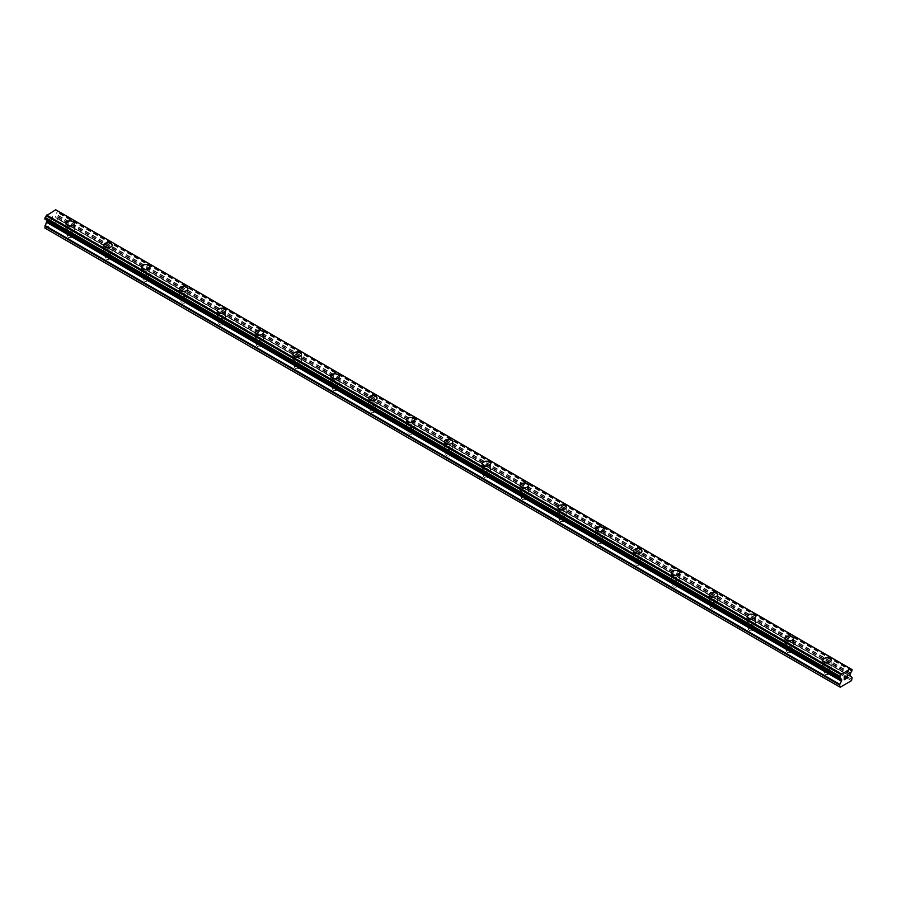 <?xml version="1.0" encoding="UTF-8"?>
<svg xmlns="http://www.w3.org/2000/svg" width="897" height="897" viewBox="0 0 897 897"><rect width="100%" height="100%" fill="white"/><g stroke="black" fill="none" stroke-linecap="round" stroke-linejoin="round"><path stroke-width="0.67" stroke-dasharray="4.49 3.36" d="M68.183 237.167A2.68 1.547 0 0 0 71.098 237.503A2.68 1.547 0 0 0 72.758 236.068A2.68 1.547 0 0 0 71.973 234.98A2.68 1.547 0 0 0 69.058 234.644A2.68 1.547 0 0 0 67.398 236.068A2.68 1.547 0 0 0 68.183 237.167M68.183 230.607A2.68 1.547 0 0 0 71.098 230.944A2.68 1.547 0 0 0 72.758 229.52A2.68 1.547 0 0 0 71.973 228.421A2.68 1.547 0 0 0 69.058 228.085A2.68 1.547 0 0 0 67.398 229.52A2.68 1.547 0 0 0 68.183 230.607M74.316 223.331L74.316 223.331A4.238 2.444 180 0 1 71.704 225.596A4.238 2.444 180 0 1 67.084 225.057A4.238 2.444 180 0 1 65.84 223.331L65.84 223.331M106.025 259.009A2.68 1.547 0 0 0 108.941 259.345A2.68 1.547 0 0 0 110.6 257.921A2.68 1.547 0 0 0 109.815 256.822A2.68 1.547 0 0 0 106.9 256.486A2.68 1.547 0 0 0 105.241 257.921A2.68 1.547 0 0 0 106.025 259.009M106.025 252.461A2.68 1.547 0 0 0 108.941 252.786A2.68 1.547 0 0 0 110.6 251.362A2.68 1.547 0 0 0 109.815 250.274A2.68 1.547 0 0 0 106.9 249.938A2.68 1.547 0 0 0 105.241 251.362A2.68 1.547 0 0 0 106.025 252.461M112.159 245.184L112.159 245.173A4.238 2.444 180 0 1 112.159 245.184A4.238 2.444 180 0 1 109.546 247.437A4.238 2.444 180 0 1 104.927 246.91A4.238 2.444 180 0 1 103.682 245.184A4.238 2.444 180 0 1 103.682 245.173L103.682 245.173M143.868 280.862A2.68 1.547 0 0 0 146.783 281.198A2.68 1.547 0 0 0 148.442 279.763A2.68 1.547 0 0 0 147.657 278.675A2.68 1.547 0 0 0 144.742 278.339A2.68 1.547 0 0 0 143.083 279.763A2.68 1.547 0 0 0 143.868 280.862M143.868 274.303A2.68 1.547 0 0 0 146.783 274.639A2.68 1.547 0 0 0 148.442 273.215A2.68 1.547 0 0 0 147.657 272.116A2.68 1.547 0 0 0 144.742 271.78A2.68 1.547 0 0 0 143.083 273.215A2.68 1.547 0 0 0 143.868 274.303M150.001 267.026L150.001 267.026A4.238 2.444 180 0 1 147.388 269.291A4.238 2.444 180 0 1 142.769 268.764A4.238 2.444 180 0 1 141.524 267.026L141.524 267.026M181.71 302.704A2.68 1.547 0 0 0 184.625 303.04A2.68 1.547 0 0 0 186.284 301.616A2.68 1.547 0 0 0 185.5 300.517A2.68 1.547 0 0 0 182.584 300.192A2.68 1.547 0 0 0 180.925 301.616A2.68 1.547 0 0 0 181.71 302.704M181.71 296.156A2.68 1.547 0 0 0 184.625 296.492A2.68 1.547 0 0 0 186.284 295.057A2.68 1.547 0 0 0 185.5 293.969A2.68 1.547 0 0 0 182.584 293.633A2.68 1.547 0 0 0 180.925 295.057A2.68 1.547 0 0 0 181.71 296.156M187.843 288.879L187.843 288.868A4.238 2.444 180 0 1 187.843 288.879A4.238 2.444 180 0 1 185.231 291.133A4.238 2.444 180 0 1 180.611 290.606A4.238 2.444 180 0 1 179.366 288.879A4.238 2.444 180 0 1 179.366 288.868L179.366 288.868M219.552 324.557A2.68 1.547 0 0 0 222.467 324.893A2.68 1.547 0 0 0 224.127 323.458A2.68 1.547 0 0 0 223.342 322.371A2.68 1.547 0 0 0 220.427 322.034A2.68 1.547 0 0 0 218.767 323.458A2.68 1.547 0 0 0 219.552 324.557M219.552 317.998A2.68 1.547 0 0 0 222.467 318.334A2.68 1.547 0 0 0 224.127 316.91A2.68 1.547 0 0 0 223.342 315.811A2.68 1.547 0 0 0 220.427 315.486A2.68 1.547 0 0 0 218.767 316.91A2.68 1.547 0 0 0 219.552 317.998M225.685 310.721L225.685 310.721A4.238 2.444 180 0 1 223.073 312.986A4.238 2.444 180 0 1 218.453 312.459A4.238 2.444 180 0 1 217.209 310.721L217.209 310.721M257.394 346.399A2.68 1.547 0 0 0 260.309 346.735A2.68 1.547 0 0 0 261.969 345.311A2.68 1.547 0 0 0 261.184 344.213A2.68 1.547 0 0 0 258.269 343.887A2.68 1.547 0 0 0 256.609 345.311A2.68 1.547 0 0 0 257.394 346.399M257.394 339.851A2.68 1.547 0 0 0 260.309 340.187A2.68 1.547 0 0 0 261.969 338.752A2.68 1.547 0 0 0 261.184 337.664A2.68 1.547 0 0 0 258.269 337.328A2.68 1.547 0 0 0 256.609 338.752A2.68 1.547 0 0 0 257.394 339.851M263.527 332.574L263.527 332.574A4.238 2.444 180 0 1 260.915 334.828A4.238 2.444 180 0 1 256.295 334.301A4.238 2.444 180 0 1 255.051 332.574L255.051 332.563M295.236 368.252A2.68 1.547 0 0 0 298.152 368.589A2.68 1.547 0 0 0 299.811 367.153A2.68 1.547 0 0 0 299.026 366.066A2.68 1.547 0 0 0 296.111 365.729A2.68 1.547 0 0 0 294.451 367.153A2.68 1.547 0 0 0 295.236 368.252M295.236 361.693A2.68 1.547 0 0 0 298.152 362.029A2.68 1.547 0 0 0 299.811 360.605A2.68 1.547 0 0 0 299.026 359.506A2.68 1.547 0 0 0 296.111 359.181A2.68 1.547 0 0 0 294.451 360.605A2.68 1.547 0 0 0 295.236 361.693M301.37 354.416L301.37 354.416A4.238 2.444 180 0 1 298.757 356.681A4.238 2.444 180 0 1 294.138 356.154A4.238 2.444 180 0 1 292.893 354.416L292.893 354.416M333.079 390.094A2.68 1.547 0 0 0 335.994 390.43A2.68 1.547 0 0 0 337.653 389.006A2.68 1.547 0 0 0 336.868 387.919A2.68 1.547 0 0 0 333.953 387.582A2.68 1.547 0 0 0 332.294 389.006A2.68 1.547 0 0 0 333.079 390.094M333.079 383.546A2.68 1.547 0 0 0 335.994 383.882A2.68 1.547 0 0 0 337.653 382.447A2.68 1.547 0 0 0 336.868 381.36A2.68 1.547 0 0 0 333.953 381.023A2.68 1.547 0 0 0 332.294 382.447A2.68 1.547 0 0 0 333.079 383.546M339.212 376.258L339.212 376.269A4.238 2.444 180 0 1 336.599 378.534A4.238 2.444 180 0 1 331.98 377.996A4.238 2.444 180 0 1 330.735 376.269L330.735 376.258M370.921 411.947A2.68 1.547 0 0 0 373.836 412.284A2.68 1.547 0 0 0 375.495 410.86A2.68 1.547 0 0 0 374.711 409.761A2.68 1.547 0 0 0 371.795 409.424A2.68 1.547 0 0 0 370.136 410.86A2.68 1.547 0 0 0 370.921 411.947M370.921 405.388A2.68 1.547 0 0 0 373.836 405.724A2.68 1.547 0 0 0 375.495 404.3A2.68 1.547 0 0 0 374.711 403.213A2.68 1.547 0 0 0 371.795 402.876A2.68 1.547 0 0 0 370.136 404.3A2.68 1.547 0 0 0 370.921 405.388M377.054 398.122L377.054 398.111A4.238 2.444 180 0 1 377.054 398.122A4.238 2.444 180 0 1 374.441 400.376A4.238 2.444 180 0 1 369.822 399.849A4.238 2.444 180 0 1 368.577 398.122A4.238 2.444 180 0 1 368.577 398.111L368.577 398.111M408.763 433.789A2.68 1.547 0 0 0 411.678 434.126A2.68 1.547 0 0 0 413.338 432.702A2.68 1.547 0 0 0 412.553 431.614A2.68 1.547 0 0 0 409.637 431.278A2.68 1.547 0 0 0 407.978 432.702A2.68 1.547 0 0 0 408.763 433.789M408.763 427.241A2.68 1.547 0 0 0 411.678 427.577A2.68 1.547 0 0 0 413.338 426.142A2.68 1.547 0 0 0 412.553 425.055A2.68 1.547 0 0 0 409.637 424.718A2.68 1.547 0 0 0 407.978 426.142A2.68 1.547 0 0 0 408.763 427.241M414.896 419.964L414.896 419.964A4.238 2.444 180 0 1 412.284 422.229A4.238 2.444 180 0 1 407.664 421.691A4.238 2.444 180 0 1 406.419 419.964L406.419 419.953M446.605 455.642A2.68 1.547 0 0 0 449.52 455.979A2.68 1.547 0 0 0 451.18 454.555A2.68 1.547 0 0 0 450.395 453.456A2.68 1.547 0 0 0 447.48 453.12A2.68 1.547 0 0 0 445.82 454.555A2.68 1.547 0 0 0 446.605 455.642M446.605 449.083A2.68 1.547 0 0 0 449.52 449.419A2.68 1.547 0 0 0 451.18 447.995A2.68 1.547 0 0 0 450.395 446.908A2.68 1.547 0 0 0 447.48 446.571A2.68 1.547 0 0 0 445.82 447.995A2.68 1.547 0 0 0 446.605 449.083M452.738 441.817L452.738 441.806A4.238 2.444 180 0 1 452.738 441.817A4.238 2.444 180 0 1 450.126 444.071A4.238 2.444 180 0 1 445.506 443.544A4.238 2.444 180 0 1 444.262 441.817A4.238 2.444 180 0 1 444.262 441.806L444.262 441.806M484.447 477.496A2.68 1.547 0 0 0 487.363 477.821A2.68 1.547 0 0 0 489.022 476.397A2.68 1.547 0 0 0 488.237 475.309A2.68 1.547 0 0 0 485.322 474.973A2.68 1.547 0 0 0 483.662 476.397A2.68 1.547 0 0 0 484.447 477.496M484.447 470.936A2.68 1.547 0 0 0 487.363 471.273A2.68 1.547 0 0 0 489.022 469.849A2.68 1.547 0 0 0 488.237 468.75A2.68 1.547 0 0 0 485.322 468.413A2.68 1.547 0 0 0 483.662 469.849A2.68 1.547 0 0 0 484.447 470.936M490.581 463.659L490.581 463.659A4.238 2.444 180 0 1 487.968 465.924A4.238 2.444 180 0 1 483.348 465.386A4.238 2.444 180 0 1 482.104 463.659L482.104 463.648M522.289 499.337A2.68 1.547 0 0 0 525.205 499.674A2.68 1.547 0 0 0 526.864 498.25A2.68 1.547 0 0 0 526.079 497.151A2.68 1.547 0 0 0 523.164 496.815A2.68 1.547 0 0 0 521.505 498.25A2.68 1.547 0 0 0 522.289 499.337M522.289 492.789A2.68 1.547 0 0 0 525.205 493.115A2.68 1.547 0 0 0 526.864 491.691A2.68 1.547 0 0 0 526.079 490.603A2.68 1.547 0 0 0 523.164 490.267A2.68 1.547 0 0 0 521.505 491.691A2.68 1.547 0 0 0 522.289 492.789M528.423 485.512L528.423 485.501A4.238 2.444 180 0 1 528.423 485.512A4.238 2.444 180 0 1 525.81 487.766A4.238 2.444 180 0 1 521.191 487.239A4.238 2.444 180 0 1 519.946 485.512A4.238 2.444 180 0 1 519.946 485.501L519.946 485.501M560.132 521.191A2.68 1.547 0 0 0 563.047 521.527A2.68 1.547 0 0 0 564.706 520.092A2.68 1.547 0 0 0 563.921 519.004A2.68 1.547 0 0 0 561.006 518.668A2.68 1.547 0 0 0 559.347 520.092A2.68 1.547 0 0 0 560.132 521.191M560.132 514.631A2.68 1.547 0 0 0 563.047 514.968A2.68 1.547 0 0 0 564.706 513.544A2.68 1.547 0 0 0 563.921 512.445A2.68 1.547 0 0 0 561.006 512.109A2.68 1.547 0 0 0 559.347 513.544A2.68 1.547 0 0 0 560.132 514.631M566.265 507.354L566.265 507.354A4.238 2.444 180 0 1 563.652 509.619A4.238 2.444 180 0 1 559.033 509.081A4.238 2.444 180 0 1 557.788 507.354L557.788 507.354M597.974 543.033A2.68 1.547 0 0 0 600.889 543.369A2.68 1.547 0 0 0 602.549 541.945A2.68 1.547 0 0 0 601.764 540.846A2.68 1.547 0 0 0 598.848 540.51A2.68 1.547 0 0 0 597.189 541.945A2.68 1.547 0 0 0 597.974 543.033M597.974 536.484A2.68 1.547 0 0 0 600.889 536.81A2.68 1.547 0 0 0 602.549 535.386A2.68 1.547 0 0 0 601.764 534.298A2.68 1.547 0 0 0 598.848 533.962A2.68 1.547 0 0 0 597.189 535.386A2.68 1.547 0 0 0 597.974 536.484M604.107 529.208L604.107 529.196A4.238 2.444 180 0 1 604.107 529.208A4.238 2.444 180 0 1 601.495 531.461A4.238 2.444 180 0 1 596.875 530.934A4.238 2.444 180 0 1 595.63 529.208A4.238 2.444 180 0 1 595.63 529.196L595.63 529.208M635.816 564.886A2.68 1.547 0 0 0 638.731 565.222A2.68 1.547 0 0 0 640.391 563.787A2.68 1.547 0 0 0 639.606 562.699A2.68 1.547 0 0 0 636.691 562.363A2.68 1.547 0 0 0 635.031 563.787A2.68 1.547 0 0 0 635.816 564.886M635.816 558.326A2.68 1.547 0 0 0 638.731 558.663A2.68 1.547 0 0 0 640.391 557.239A2.68 1.547 0 0 0 639.606 556.14A2.68 1.547 0 0 0 636.691 555.804A2.68 1.547 0 0 0 635.031 557.239A2.68 1.547 0 0 0 635.816 558.326M641.949 551.05L641.949 551.05A4.238 2.444 180 0 1 639.337 553.314A4.238 2.444 180 0 1 634.717 552.787A4.238 2.444 180 0 1 633.473 551.05L633.473 551.05M673.658 586.728A2.68 1.547 0 0 0 676.573 587.064A2.68 1.547 0 0 0 678.233 585.64A2.68 1.547 0 0 0 677.448 584.541A2.68 1.547 0 0 0 674.533 584.216A2.68 1.547 0 0 0 672.873 585.64A2.68 1.547 0 0 0 673.658 586.728M673.658 580.18A2.68 1.547 0 0 0 676.573 580.516A2.68 1.547 0 0 0 678.233 579.081A2.68 1.547 0 0 0 677.448 577.993A2.68 1.547 0 0 0 674.533 577.657A2.68 1.547 0 0 0 672.873 579.081A2.68 1.547 0 0 0 673.658 580.18M679.791 572.903L679.791 572.891A4.238 2.444 180 0 1 679.791 572.903A4.238 2.444 180 0 1 677.179 575.156A4.238 2.444 180 0 1 672.559 574.629A4.238 2.444 180 0 1 671.315 572.903A4.238 2.444 180 0 1 671.315 572.891L671.315 572.891M711.5 608.581A2.68 1.547 0 0 0 714.416 608.917A2.68 1.547 0 0 0 716.075 607.482A2.68 1.547 0 0 0 715.29 606.394A2.68 1.547 0 0 0 712.375 606.058A2.68 1.547 0 0 0 710.716 607.482A2.68 1.547 0 0 0 711.5 608.581M711.5 602.022A2.68 1.547 0 0 0 714.416 602.358A2.68 1.547 0 0 0 716.075 600.934A2.68 1.547 0 0 0 715.29 599.835A2.68 1.547 0 0 0 712.375 599.51A2.68 1.547 0 0 0 710.716 600.934A2.68 1.547 0 0 0 711.5 602.022M717.634 594.745L717.634 594.745A4.238 2.444 180 0 1 715.021 597.01A4.238 2.444 180 0 1 710.402 596.483A4.238 2.444 180 0 1 709.157 594.745L709.157 594.745M749.343 630.423A2.68 1.547 0 0 0 752.258 630.759A2.68 1.547 0 0 0 753.917 629.335A2.68 1.547 0 0 0 753.132 628.236A2.68 1.547 0 0 0 750.217 627.911A2.68 1.547 0 0 0 748.558 629.335A2.68 1.547 0 0 0 749.343 630.423M749.343 623.875A2.68 1.547 0 0 0 752.258 624.211A2.68 1.547 0 0 0 753.917 622.776A2.68 1.547 0 0 0 753.132 621.688A2.68 1.547 0 0 0 750.217 621.352A2.68 1.547 0 0 0 748.558 622.776A2.68 1.547 0 0 0 749.343 623.875M755.476 616.598L755.476 616.598A4.238 2.444 180 0 1 752.863 618.852A4.238 2.444 180 0 1 748.244 618.325A4.238 2.444 180 0 1 746.999 616.598L746.999 616.587M787.185 652.276A2.68 1.547 0 0 0 790.1 652.612A2.68 1.547 0 0 0 791.759 651.177A2.68 1.547 0 0 0 790.975 650.09A2.68 1.547 0 0 0 788.059 649.753A2.68 1.547 0 0 0 786.4 651.177A2.68 1.547 0 0 0 787.185 652.276M787.185 645.717A2.68 1.547 0 0 0 790.1 646.053A2.68 1.547 0 0 0 791.759 644.629A2.68 1.547 0 0 0 790.975 643.53A2.68 1.547 0 0 0 788.059 643.205A2.68 1.547 0 0 0 786.4 644.629A2.68 1.547 0 0 0 787.185 645.717M793.318 638.44L793.318 638.44A4.238 2.444 180 0 1 790.706 640.705A4.238 2.444 180 0 1 786.086 640.178A4.238 2.444 180 0 1 784.841 638.44L784.841 638.44M825.027 674.118A2.68 1.547 0 0 0 827.942 674.454A2.68 1.547 0 0 0 829.602 673.03A2.68 1.547 0 0 0 828.817 671.943A2.68 1.547 0 0 0 825.902 671.606A2.68 1.547 0 0 0 824.242 673.03A2.68 1.547 0 0 0 825.027 674.118M825.027 667.57A2.68 1.547 0 0 0 827.942 667.906A2.68 1.547 0 0 0 829.602 666.471A2.68 1.547 0 0 0 828.817 665.383A2.68 1.547 0 0 0 825.902 665.047A2.68 1.547 0 0 0 824.242 666.471A2.68 1.547 0 0 0 825.027 667.57M831.16 660.293L831.16 660.293A4.238 2.444 180 0 1 828.548 662.558A4.238 2.444 180 0 1 823.928 662.02A4.238 2.444 180 0 1 822.684 660.293L822.684 660.282M823.928 668.209A4.238 2.444 0 0 0 828.548 668.736A4.238 2.444 0 0 0 831.16 666.471A4.238 2.444 0 0 0 829.916 664.744A4.238 2.444 0 0 0 825.296 664.217A4.238 2.444 0 0 0 822.684 666.471A4.238 2.444 0 0 0 823.928 668.209M823.928 662.681A4.238 2.444 0 0 0 828.548 663.208A4.238 2.444 0 0 0 831.16 660.943A4.238 2.444 0 0 0 829.916 659.217A4.238 2.444 0 0 0 825.296 658.69A4.238 2.444 0 0 0 822.684 660.943A4.238 2.444 0 0 0 823.928 662.681M786.086 646.356A4.238 2.444 0 0 0 790.706 646.883A4.238 2.444 0 0 0 793.318 644.629A4.238 2.444 0 0 0 792.073 642.902A4.238 2.444 0 0 0 787.454 642.364A4.238 2.444 0 0 0 784.841 644.629A4.238 2.444 0 0 0 786.086 646.356M786.086 640.828A4.238 2.444 0 0 0 790.706 641.355A4.238 2.444 0 0 0 793.318 639.101A4.238 2.444 0 0 0 792.073 637.375A4.238 2.444 0 0 0 787.454 636.836A4.238 2.444 0 0 0 784.841 639.101A4.238 2.444 0 0 0 786.086 640.828M748.244 624.514A4.238 2.444 0 0 0 752.863 625.041A4.238 2.444 0 0 0 755.476 622.776A4.238 2.444 0 0 0 754.231 621.049A4.238 2.444 0 0 0 749.612 620.522A4.238 2.444 0 0 0 746.999 622.776A4.238 2.444 0 0 0 748.244 624.514M748.244 618.986A4.238 2.444 0 0 0 752.863 619.513A4.238 2.444 0 0 0 755.476 617.248A4.238 2.444 0 0 0 754.231 615.521A4.238 2.444 0 0 0 749.612 614.994A4.238 2.444 0 0 0 746.999 617.248A4.238 2.444 0 0 0 748.244 618.986M710.402 602.661A4.238 2.444 0 0 0 715.021 603.188A4.238 2.444 0 0 0 717.634 600.934A4.238 2.444 0 0 0 716.389 599.207A4.238 2.444 0 0 0 711.769 598.669A4.238 2.444 0 0 0 709.157 600.934A4.238 2.444 0 0 0 710.402 602.661M710.402 597.133A4.238 2.444 0 0 0 715.021 597.66A4.238 2.444 0 0 0 717.634 595.406A4.238 2.444 0 0 0 716.389 593.679A4.238 2.444 0 0 0 711.769 593.141A4.238 2.444 0 0 0 709.157 595.406A4.238 2.444 0 0 0 710.402 597.133M672.559 580.819A4.238 2.444 0 0 0 677.179 581.346A4.238 2.444 0 0 0 679.791 579.081A4.238 2.444 0 0 0 678.547 577.354A4.238 2.444 0 0 0 673.927 576.827A4.238 2.444 0 0 0 671.315 579.081A4.238 2.444 0 0 0 672.559 580.819M672.559 575.291A4.238 2.444 0 0 0 677.179 575.818A4.238 2.444 0 0 0 679.791 573.553A4.238 2.444 0 0 0 678.547 571.826A4.238 2.444 0 0 0 673.927 571.299A4.238 2.444 0 0 0 671.315 573.553A4.238 2.444 0 0 0 672.559 575.291M634.717 558.966A4.238 2.444 0 0 0 639.337 559.493A4.238 2.444 0 0 0 641.949 557.239A4.238 2.444 0 0 0 640.705 555.501A4.238 2.444 0 0 0 636.085 554.974A4.238 2.444 0 0 0 633.473 557.239A4.238 2.444 0 0 0 634.717 558.966M634.717 553.438A4.238 2.444 0 0 0 639.337 553.965A4.238 2.444 0 0 0 641.949 551.711A4.238 2.444 0 0 0 640.705 549.973A4.238 2.444 0 0 0 636.085 549.446A4.238 2.444 0 0 0 633.473 551.711A4.238 2.444 0 0 0 634.717 553.438M596.875 537.112A4.238 2.444 0 0 0 601.495 537.651A4.238 2.444 0 0 0 604.107 535.386A4.238 2.444 0 0 0 602.862 533.659A4.238 2.444 0 0 0 598.243 533.132A4.238 2.444 0 0 0 595.63 535.386A4.238 2.444 0 0 0 596.875 537.112M596.875 531.585A4.238 2.444 0 0 0 601.495 532.123A4.238 2.444 0 0 0 604.107 529.858A4.238 2.444 0 0 0 602.862 528.131A4.238 2.444 0 0 0 598.243 527.604A4.238 2.444 0 0 0 595.63 529.858A4.238 2.444 0 0 0 596.875 531.585M559.033 515.27A4.238 2.444 0 0 0 563.652 515.797A4.238 2.444 0 0 0 566.265 513.544A4.238 2.444 0 0 0 565.02 511.806A4.238 2.444 0 0 0 560.401 511.279A4.238 2.444 0 0 0 557.788 513.544A4.238 2.444 0 0 0 559.033 515.27M559.033 509.743A4.238 2.444 0 0 0 563.652 510.27A4.238 2.444 0 0 0 566.265 508.016A4.238 2.444 0 0 0 565.02 506.278A4.238 2.444 0 0 0 560.401 505.751A4.238 2.444 0 0 0 557.788 508.016A4.238 2.444 0 0 0 559.033 509.743M521.191 493.417A4.238 2.444 0 0 0 525.81 493.955A4.238 2.444 0 0 0 528.423 491.691A4.238 2.444 0 0 0 527.178 489.964A4.238 2.444 0 0 0 522.559 489.437A4.238 2.444 0 0 0 519.946 491.691A4.238 2.444 0 0 0 521.191 493.417M521.191 487.89A4.238 2.444 0 0 0 525.81 488.428A4.238 2.444 0 0 0 528.423 486.163A4.238 2.444 0 0 0 527.178 484.436A4.238 2.444 0 0 0 522.559 483.909A4.238 2.444 0 0 0 519.946 486.163A4.238 2.444 0 0 0 521.191 487.89M483.348 471.575A4.238 2.444 0 0 0 487.968 472.102A4.238 2.444 0 0 0 490.581 469.849A4.238 2.444 0 0 0 489.336 468.111A4.238 2.444 0 0 0 484.716 467.584A4.238 2.444 0 0 0 482.104 469.849A4.238 2.444 0 0 0 483.348 471.575M483.348 466.048A4.238 2.444 0 0 0 487.968 466.575A4.238 2.444 0 0 0 490.581 464.321A4.238 2.444 0 0 0 489.336 462.583A4.238 2.444 0 0 0 484.716 462.056A4.238 2.444 0 0 0 482.104 464.321A4.238 2.444 0 0 0 483.348 466.048M445.506 449.722A4.238 2.444 0 0 0 450.126 450.26A4.238 2.444 0 0 0 452.738 447.995A4.238 2.444 0 0 0 451.494 446.269A4.238 2.444 0 0 0 446.874 445.731A4.238 2.444 0 0 0 444.262 447.995A4.238 2.444 0 0 0 445.506 449.722M445.506 444.194A4.238 2.444 0 0 0 450.126 444.733A4.238 2.444 0 0 0 452.738 442.468A4.238 2.444 0 0 0 451.494 440.741A4.238 2.444 0 0 0 446.874 440.203A4.238 2.444 0 0 0 444.262 442.468A4.238 2.444 0 0 0 445.506 444.194M407.664 427.88A4.238 2.444 0 0 0 412.284 428.407A4.238 2.444 0 0 0 414.896 426.142A4.238 2.444 0 0 0 413.652 424.416A4.238 2.444 0 0 0 409.032 423.889A4.238 2.444 0 0 0 406.419 426.142A4.238 2.444 0 0 0 407.664 427.88M407.664 422.352A4.238 2.444 0 0 0 412.284 422.879A4.238 2.444 0 0 0 414.896 420.626A4.238 2.444 0 0 0 413.652 418.888A4.238 2.444 0 0 0 409.032 418.361A4.238 2.444 0 0 0 406.419 420.626A4.238 2.444 0 0 0 407.664 422.352M369.822 406.027A4.238 2.444 0 0 0 374.441 406.565A4.238 2.444 0 0 0 377.054 404.3A4.238 2.444 0 0 0 375.809 402.574A4.238 2.444 0 0 0 371.19 402.035A4.238 2.444 0 0 0 368.577 404.3A4.238 2.444 0 0 0 369.822 406.027M369.822 400.499A4.238 2.444 0 0 0 374.441 401.037A4.238 2.444 0 0 0 377.054 398.773A4.238 2.444 0 0 0 375.809 397.046A4.238 2.444 0 0 0 371.19 396.508A4.238 2.444 0 0 0 368.577 398.773A4.238 2.444 0 0 0 369.822 400.499M331.98 384.185A4.238 2.444 0 0 0 336.599 384.712A4.238 2.444 0 0 0 339.212 382.447A4.238 2.444 0 0 0 337.967 380.72A4.238 2.444 0 0 0 333.348 380.193A4.238 2.444 0 0 0 330.735 382.447A4.238 2.444 0 0 0 331.98 384.185M331.98 378.657A4.238 2.444 0 0 0 336.599 379.184A4.238 2.444 0 0 0 339.212 376.919A4.238 2.444 0 0 0 337.967 375.193A4.238 2.444 0 0 0 333.348 374.666A4.238 2.444 0 0 0 330.735 376.919A4.238 2.444 0 0 0 331.98 378.657M294.138 362.332A4.238 2.444 0 0 0 298.757 362.859A4.238 2.444 0 0 0 301.37 360.605A4.238 2.444 0 0 0 300.125 358.878A4.238 2.444 0 0 0 295.505 358.34A4.238 2.444 0 0 0 292.893 360.605A4.238 2.444 0 0 0 294.138 362.332M294.138 356.804A4.238 2.444 0 0 0 298.757 357.331A4.238 2.444 0 0 0 301.37 355.077A4.238 2.444 0 0 0 300.125 353.351A4.238 2.444 0 0 0 295.505 352.813A4.238 2.444 0 0 0 292.893 355.077A4.238 2.444 0 0 0 294.138 356.804M256.295 340.49A4.238 2.444 0 0 0 260.915 341.017A4.238 2.444 0 0 0 263.527 338.752A4.238 2.444 0 0 0 262.283 337.025A4.238 2.444 0 0 0 257.663 336.498A4.238 2.444 0 0 0 255.051 338.752A4.238 2.444 0 0 0 256.295 340.49M256.295 334.962A4.238 2.444 0 0 0 260.915 335.489A4.238 2.444 0 0 0 263.527 333.224A4.238 2.444 0 0 0 262.283 331.498A4.238 2.444 0 0 0 257.663 330.971A4.238 2.444 0 0 0 255.051 333.224A4.238 2.444 0 0 0 256.295 334.962M218.453 318.637A4.238 2.444 0 0 0 223.073 319.164A4.238 2.444 0 0 0 225.685 316.91A4.238 2.444 0 0 0 224.441 315.183A4.238 2.444 0 0 0 219.821 314.645A4.238 2.444 0 0 0 217.209 316.91A4.238 2.444 0 0 0 218.453 318.637M218.453 313.109A4.238 2.444 0 0 0 223.073 313.636A4.238 2.444 0 0 0 225.685 311.382A4.238 2.444 0 0 0 224.441 309.656A4.238 2.444 0 0 0 219.821 309.117A4.238 2.444 0 0 0 217.209 311.382A4.238 2.444 0 0 0 218.453 313.109M180.611 296.795A4.238 2.444 0 0 0 185.231 297.322A4.238 2.444 0 0 0 187.843 295.057A4.238 2.444 0 0 0 186.598 293.33A4.238 2.444 0 0 0 181.979 292.803A4.238 2.444 0 0 0 179.366 295.057A4.238 2.444 0 0 0 180.611 296.795M180.611 291.267A4.238 2.444 0 0 0 185.231 291.794A4.238 2.444 0 0 0 187.843 289.529A4.238 2.444 0 0 0 186.598 287.802A4.238 2.444 0 0 0 181.979 287.275A4.238 2.444 0 0 0 179.366 289.529A4.238 2.444 0 0 0 180.611 291.267M142.769 274.942A4.238 2.444 0 0 0 147.388 275.469A4.238 2.444 0 0 0 150.001 273.215A4.238 2.444 0 0 0 148.756 271.477A4.238 2.444 0 0 0 144.137 270.95A4.238 2.444 0 0 0 141.524 273.215A4.238 2.444 0 0 0 142.769 274.942M142.769 269.414A4.238 2.444 0 0 0 147.388 269.941A4.238 2.444 0 0 0 150.001 267.687A4.238 2.444 0 0 0 148.756 265.949A4.238 2.444 0 0 0 144.137 265.422A4.238 2.444 0 0 0 141.524 267.687A4.238 2.444 0 0 0 142.769 269.414M104.927 253.089A4.238 2.444 0 0 0 109.546 253.627A4.238 2.444 0 0 0 112.159 251.362A4.238 2.444 0 0 0 110.914 249.635A4.238 2.444 0 0 0 106.294 249.108A4.238 2.444 0 0 0 103.682 251.362A4.238 2.444 0 0 0 104.927 253.089M104.927 247.561A4.238 2.444 0 0 0 109.546 248.099A4.238 2.444 0 0 0 112.159 245.834A4.238 2.444 0 0 0 110.914 244.107A4.238 2.444 0 0 0 106.294 243.58A4.238 2.444 0 0 0 103.682 245.834A4.238 2.444 0 0 0 104.927 247.561M67.084 231.247A4.238 2.444 0 0 0 71.704 231.774A4.238 2.444 0 0 0 74.316 229.52A4.238 2.444 0 0 0 73.072 227.782A4.238 2.444 0 0 0 68.452 227.255A4.238 2.444 0 0 0 65.84 229.52A4.238 2.444 0 0 0 67.084 231.247M67.084 225.719A4.238 2.444 0 0 0 71.704 226.246A4.238 2.444 0 0 0 74.316 223.992A4.238 2.444 0 0 0 73.072 222.254A4.238 2.444 0 0 0 68.452 221.727A4.238 2.444 0 0 0 65.84 223.992A4.238 2.444 0 0 0 67.084 225.719M845.479 676.551L844.223 677.269L844.223 679.769M846.342 676.686L847.497 675.62M847.452 675.901L846.207 678.614M52.631 216.839L52.631 217.848L52.631 216.85L51.521 217.489L52.631 216.839M52.631 217.848L52.026 218.195L52.631 217.848M52.026 218.363L52.631 218.005L52.026 218.363M52.631 219.014L51.521 219.653L52.631 219.014M51.521 219.821L52.777 219.092L52.777 216.592L51.521 217.321L52.777 216.592L52.777 219.092L51.521 219.821M50.008 218.195L49.985 220.707L49.985 218.218M49.985 220.707L50.131 218.453L49.985 220.707M44.85 228.062L45.478 228.421L56.836 221.873L57.464 218.846L55.322 216.996L56.107 214.114A1.783 1.032 -60 0 1 57.105 212.376L57.094 210.649A1.783 1.032 -60 0 1 56.455 210.627A1.783 1.032 -60 0 1 56.107 210.077L56.063 209.965M44.94 219.182L45.209 219.249A1.783 1.032 -60 0 1 45.859 219.272A1.783 1.032 -60 0 1 46.207 219.832L46.252 219.944M850.659 668.725L55.715 209.763M852.15 679.59L57.464 220.774M851.522 680.677L56.836 221.873M851.971 677.246L57.285 218.431M850.188 676.215L55.502 217.41L850.188 676.215M850.659 673.243L55.973 214.439M850.793 672.918L56.107 214.114M852.06 669.532L57.374 210.728M850.748 668.77L57.262 210.66L850.748 668.77M57.094 210.649L850.793 668.893L56.107 210.077M45.209 219.249L839.895 678.054L46.207 219.832M841.027 678.805L46.812 220.258L840.938 678.749M840.164 687.237L45.478 228.421M852.15 677.65L57.464 218.846M850.008 675.811L55.322 216.996M850.008 674.667L55.322 215.863M850.188 674.051L55.502 215.246M851.791 671.191L57.105 212.376M851.959 670.99L57.273 212.185M852.06 670.821L57.374 212.006M852.15 670.508L57.464 211.703M852.15 669.734L57.464 210.93M72.758 236.068L72.758 229.52M110.6 257.921L110.6 251.362M148.442 279.763L148.442 273.215M186.284 301.616L186.284 295.057M224.127 323.458L224.127 316.91M261.969 345.311L261.969 338.752M299.811 367.153L299.811 360.605M337.653 389.006L337.653 382.447M375.495 410.86L375.495 404.3M413.338 432.702L413.338 426.142M451.18 454.555L451.18 447.995M489.022 476.397L489.022 469.849M526.864 498.25L526.864 491.691M564.706 520.092L564.706 513.544M602.549 541.945L602.549 535.386M640.391 563.787L640.391 557.239M678.233 585.64L678.233 579.081M716.075 607.482L716.075 600.934M753.917 629.335L753.917 622.776M791.759 651.177L791.759 644.629M829.602 673.03L829.602 666.471M831.16 666.471L831.16 660.943M793.318 644.629L793.318 639.101M755.476 622.776L755.476 617.248M717.634 600.934L717.634 595.406M679.791 579.081L679.791 573.553M641.949 557.239L641.949 551.711M604.107 535.386L604.107 529.858M566.265 513.544L566.265 508.016M528.423 491.691L528.423 486.163M490.581 469.849L490.581 464.321M452.738 447.995L452.738 442.468M414.896 426.142L414.896 420.626M377.054 404.3L377.054 398.773M339.212 382.447L339.212 376.919M301.37 360.605L301.37 355.077M263.527 338.752L263.527 333.224M225.685 316.91L225.685 311.382M187.843 295.057L187.843 289.529M150.001 273.215L150.001 267.687M112.159 251.362L112.159 245.834M74.316 229.52L74.316 223.992M65.84 229.52L65.84 223.992M103.682 251.362L103.682 245.834M141.524 273.215L141.524 267.687M179.366 295.057L179.366 289.529M217.209 316.91L217.209 311.382M255.051 338.752L255.051 333.224M292.893 360.605L292.893 355.077M330.735 382.447L330.735 376.919M368.577 404.3L368.577 398.773M406.419 426.142L406.419 420.626M444.262 447.995L444.262 442.468M482.104 469.849L482.104 464.321M519.946 491.691L519.946 486.163M557.788 513.544L557.788 508.016M595.63 535.386L595.63 529.858M633.473 557.239L633.473 551.711M671.315 579.081L671.315 573.553M709.157 600.934L709.157 595.406M746.999 622.776L746.999 617.248M784.841 644.629L784.841 639.101M822.684 666.471L822.684 660.943M824.242 673.03L824.242 666.471M786.4 651.177L786.4 644.629M748.558 629.335L748.558 622.776M710.716 607.482L710.716 600.934M672.873 585.64L672.873 579.081M635.031 563.787L635.031 557.239M597.189 541.945L597.189 535.386M559.347 520.092L559.347 513.544M521.505 498.25L521.505 491.691M483.662 476.397L483.662 469.849M445.82 454.555L445.82 447.995M407.978 432.702L407.978 426.142M370.136 410.86L370.136 404.3M332.294 389.006L332.294 382.447M294.451 367.153L294.451 360.605M256.609 345.311L256.609 338.752M218.767 323.458L218.767 316.91M180.925 301.616L180.925 295.057M143.083 279.763L143.083 273.215M105.241 257.921L105.241 251.362M67.398 236.068L67.398 229.52M851.141 669.431L56.455 210.627M840.545 678.076L45.859 219.272"/><path stroke-width="1.35" d="M65.84 223.331A4.238 2.444 180 0 1 68.452 221.066A4.238 2.444 180 0 1 73.072 221.593A4.238 2.444 180 0 1 74.316 223.331A4.238 2.444 180 0 1 71.704 225.584A4.238 2.444 180 0 1 67.084 225.057A4.238 2.444 180 0 1 65.84 223.331A4.238 2.444 180 0 1 68.464 221.077A4.238 2.444 180 0 1 73.072 221.604A4.238 2.444 180 0 1 74.316 223.331M103.682 245.173A4.238 2.444 180 0 1 106.294 242.919A4.238 2.444 180 0 1 110.914 243.446A4.238 2.444 180 0 1 112.159 245.173A4.238 2.444 180 0 1 109.546 247.437A4.238 2.444 180 0 1 104.927 246.899A4.238 2.444 180 0 1 103.682 245.173A4.238 2.444 180 0 1 106.306 242.919A4.238 2.444 180 0 1 110.914 243.446A4.238 2.444 180 0 1 112.159 245.173M141.524 267.026A4.238 2.444 180 0 1 144.137 264.761A4.238 2.444 180 0 1 148.756 265.288A4.238 2.444 180 0 1 150.001 267.026A4.238 2.444 180 0 1 147.388 269.279A4.238 2.444 180 0 1 142.769 268.752A4.238 2.444 180 0 1 141.524 267.026A4.238 2.444 180 0 1 144.148 264.772A4.238 2.444 180 0 1 148.756 265.299A4.238 2.444 180 0 1 150.001 267.026M179.366 288.868A4.238 2.444 180 0 1 181.979 286.614A4.238 2.444 180 0 1 186.598 287.141A4.238 2.444 180 0 1 187.843 288.868A4.238 2.444 180 0 1 185.231 291.133A4.238 2.444 180 0 1 180.611 290.594A4.238 2.444 180 0 1 179.366 288.868A4.238 2.444 180 0 1 181.99 286.614A4.238 2.444 180 0 1 186.598 287.152A4.238 2.444 180 0 1 187.843 288.868M224.441 308.994A4.238 2.444 180 0 1 225.685 310.721A4.238 2.444 180 0 1 223.073 312.975A4.238 2.444 180 0 1 218.453 312.448A4.238 2.444 180 0 1 217.209 310.721A4.238 2.444 180 0 1 219.832 308.467A4.238 2.444 180 0 1 224.441 308.994M217.209 310.721A4.238 2.444 180 0 1 219.821 308.456A4.238 2.444 180 0 1 224.441 308.983A4.238 2.444 180 0 1 225.685 310.721M255.051 332.563A4.238 2.444 180 0 1 257.663 330.309A4.238 2.444 180 0 1 262.283 330.836A4.238 2.444 180 0 1 263.527 332.574A4.238 2.444 180 0 1 260.915 334.828A4.238 2.444 180 0 1 256.295 334.301A4.238 2.444 180 0 1 255.051 332.563A4.238 2.444 180 0 1 257.674 330.309A4.238 2.444 180 0 1 262.283 330.847A4.238 2.444 180 0 1 263.527 332.563M292.893 354.416A4.238 2.444 180 0 1 295.505 352.151A4.238 2.444 180 0 1 300.125 352.689A4.238 2.444 180 0 1 301.37 354.416A4.238 2.444 180 0 1 298.757 356.67A4.238 2.444 180 0 1 294.138 356.143A4.238 2.444 180 0 1 292.893 354.416A4.238 2.444 180 0 1 295.517 352.162A4.238 2.444 180 0 1 300.125 352.689A4.238 2.444 180 0 1 301.37 354.416M330.735 376.269A4.238 2.444 180 0 1 333.359 374.004A4.238 2.444 180 0 1 337.967 374.542A4.238 2.444 180 0 1 339.212 376.269M337.967 374.531A4.238 2.444 180 0 1 339.212 376.258A4.238 2.444 180 0 1 336.599 378.523A4.238 2.444 180 0 1 331.98 377.996A4.238 2.444 180 0 1 330.735 376.258A4.238 2.444 180 0 1 333.348 374.004A4.238 2.444 180 0 1 337.967 374.531M368.577 398.111A4.238 2.444 180 0 1 371.19 395.846A4.238 2.444 180 0 1 375.809 396.384A4.238 2.444 180 0 1 377.054 398.111A4.238 2.444 180 0 1 374.441 400.365A4.238 2.444 180 0 1 369.822 399.838A4.238 2.444 180 0 1 368.577 398.111A4.238 2.444 180 0 1 371.201 395.857A4.238 2.444 180 0 1 375.809 396.384A4.238 2.444 180 0 1 377.054 398.111M406.419 419.953A4.238 2.444 180 0 1 409.032 417.699A4.238 2.444 180 0 1 413.652 418.226A4.238 2.444 180 0 1 414.896 419.964A4.238 2.444 180 0 1 412.284 422.218A4.238 2.444 180 0 1 407.664 421.691A4.238 2.444 180 0 1 406.419 419.953A4.238 2.444 180 0 1 409.043 417.699A4.238 2.444 180 0 1 413.652 418.237A4.238 2.444 180 0 1 414.896 419.953M444.262 441.806A4.238 2.444 180 0 1 446.874 439.541A4.238 2.444 180 0 1 451.494 440.079A4.238 2.444 180 0 1 452.738 441.806A4.238 2.444 180 0 1 450.126 444.06A4.238 2.444 180 0 1 445.506 443.533A4.238 2.444 180 0 1 444.262 441.806A4.238 2.444 180 0 1 446.885 439.552A4.238 2.444 180 0 1 451.494 440.079A4.238 2.444 180 0 1 452.738 441.806M489.336 461.933A4.238 2.444 180 0 1 490.581 463.659A4.238 2.444 180 0 1 487.968 465.913A4.238 2.444 180 0 1 483.348 465.386A4.238 2.444 180 0 1 482.104 463.648A4.238 2.444 180 0 1 484.728 461.406A4.238 2.444 180 0 1 489.336 461.933M482.104 463.648A4.238 2.444 180 0 1 484.716 461.394A4.238 2.444 180 0 1 489.336 461.921A4.238 2.444 180 0 1 490.581 463.648M519.946 485.501A4.238 2.444 180 0 1 522.559 483.236A4.238 2.444 180 0 1 527.178 483.775A4.238 2.444 180 0 1 528.423 485.501A4.238 2.444 180 0 1 525.81 487.766A4.238 2.444 180 0 1 521.191 487.228A4.238 2.444 180 0 1 519.946 485.501A4.238 2.444 180 0 1 522.57 483.248A4.238 2.444 180 0 1 527.178 483.775A4.238 2.444 180 0 1 528.423 485.501M557.788 507.354A4.238 2.444 180 0 1 560.401 505.089A4.238 2.444 180 0 1 565.02 505.616A4.238 2.444 180 0 1 566.265 507.354A4.238 2.444 180 0 1 563.652 509.608A4.238 2.444 180 0 1 559.033 509.081A4.238 2.444 180 0 1 557.788 507.354A4.238 2.444 180 0 1 560.412 505.101A4.238 2.444 180 0 1 565.02 505.628A4.238 2.444 180 0 1 566.265 507.354M595.63 529.196A4.238 2.444 180 0 1 598.243 526.943A4.238 2.444 180 0 1 602.862 527.47A4.238 2.444 180 0 1 604.107 529.196A4.238 2.444 180 0 1 601.495 531.461A4.238 2.444 180 0 1 596.875 530.923A4.238 2.444 180 0 1 595.63 529.196A4.238 2.444 180 0 1 598.254 526.943A4.238 2.444 180 0 1 602.862 527.47A4.238 2.444 180 0 1 604.107 529.196M633.473 551.05A4.238 2.444 180 0 1 636.085 548.785A4.238 2.444 180 0 1 640.705 549.312A4.238 2.444 180 0 1 641.949 551.05A4.238 2.444 180 0 1 639.337 553.303A4.238 2.444 180 0 1 634.717 552.776A4.238 2.444 180 0 1 633.473 551.05A4.238 2.444 180 0 1 636.096 548.796A4.238 2.444 180 0 1 640.705 549.323A4.238 2.444 180 0 1 641.949 551.05M671.315 572.891A4.238 2.444 180 0 1 673.927 570.638A4.238 2.444 180 0 1 678.547 571.165A4.238 2.444 180 0 1 679.791 572.891A4.238 2.444 180 0 1 677.179 575.156A4.238 2.444 180 0 1 672.559 574.618A4.238 2.444 180 0 1 671.315 572.891A4.238 2.444 180 0 1 673.939 570.638A4.238 2.444 180 0 1 678.547 571.176A4.238 2.444 180 0 1 679.791 572.891M709.157 594.745A4.238 2.444 180 0 1 711.769 592.48A4.238 2.444 180 0 1 716.389 593.007A4.238 2.444 180 0 1 717.634 594.745A4.238 2.444 180 0 1 715.021 596.998A4.238 2.444 180 0 1 710.402 596.471A4.238 2.444 180 0 1 709.157 594.745A4.238 2.444 180 0 1 711.781 592.491A4.238 2.444 180 0 1 716.389 593.018A4.238 2.444 180 0 1 717.634 594.745M754.231 614.871A4.238 2.444 180 0 1 755.476 616.598A4.238 2.444 180 0 1 752.863 618.852A4.238 2.444 180 0 1 748.244 618.325A4.238 2.444 180 0 1 746.999 616.587A4.238 2.444 180 0 1 749.623 614.333A4.238 2.444 180 0 1 754.231 614.871M746.999 616.587A4.238 2.444 180 0 1 749.612 614.333A4.238 2.444 180 0 1 754.231 614.86A4.238 2.444 180 0 1 755.476 616.587M784.841 638.44A4.238 2.444 180 0 1 787.454 636.175A4.238 2.444 180 0 1 792.073 636.713A4.238 2.444 180 0 1 793.318 638.44A4.238 2.444 180 0 1 790.706 640.693A4.238 2.444 180 0 1 786.086 640.166A4.238 2.444 180 0 1 784.841 638.44A4.238 2.444 180 0 1 787.465 636.186A4.238 2.444 180 0 1 792.073 636.713A4.238 2.444 180 0 1 793.318 638.44M822.684 660.282A4.238 2.444 180 0 1 825.296 658.028A4.238 2.444 180 0 1 829.916 658.555A4.238 2.444 180 0 1 831.16 660.293A4.238 2.444 180 0 1 828.548 662.547A4.238 2.444 180 0 1 823.928 662.02A4.238 2.444 180 0 1 822.684 660.282A4.238 2.444 180 0 1 825.307 658.028A4.238 2.444 180 0 1 829.916 658.566A4.238 2.444 180 0 1 831.16 660.282M844.369 677.358L844.369 678.356L845.479 676.708L844.369 677.358M844.369 678.356L844.974 678.009L844.369 678.356M844.974 678.166L844.369 678.524L844.974 678.166M844.369 679.522L845.479 678.883L844.369 679.522M844.223 679.769L845.479 679.04L844.223 679.769L844.223 677.269L845.479 676.54M846.342 676.674L847.497 675.62M847.497 676.349L847.183 677L847.497 676.349M847.194 677L846.521 678.278L847.183 677M846.521 678.278L847.699 677.594L846.521 678.278M846.207 678.614L847.699 677.762L846.219 678.625L847.452 676.125L846.577 676.181L847.452 675.901M840.893 678.637L839.895 678.054A1.783 1.032 -60 0 1 840.545 678.076A1.783 1.032 -60 0 1 840.893 678.637L841.678 680.61L839.536 684.938L840.164 687.237L851.522 680.677L852.15 677.65L850.008 675.811L850.793 672.918A1.783 1.032 -60 0 1 851.791 671.191L852.15 669.734L850.748 668.77L851.78 669.465A1.783 1.032 -60 0 1 851.141 669.431A1.783 1.032 -60 0 1 850.793 668.893L55.973 209.92M839.895 678.054L839.906 676.327A1.783 1.032 -60 0 0 840.893 674.6L850.704 668.736M46.868 220.303L44.85 228.062L839.536 686.867M46.252 219.944L840.938 678.749M45.041 219.249L839.727 678.054L45.041 219.249M850.401 668.579L55.715 209.763L46.207 215.796A1.783 1.032 -60 0 1 45.22 217.511L44.94 219.182L839.626 677.997M841.285 673.838L46.599 215.033M841.027 674.286L46.341 215.471M840.893 674.6L46.207 215.796M851.78 669.465L850.793 668.893M839.906 676.327L45.22 217.511M839.738 676.517L45.052 217.713M839.626 676.708L44.94 217.904M839.536 677.022L44.85 218.206M839.536 677.784L44.85 218.98M841.678 679.478L46.992 220.673M841.678 680.61L46.992 221.806M841.498 681.238L46.812 222.434M839.715 684.31L45.029 225.506M839.536 684.938L44.85 226.122M840.982 678.782L46.296 219.978"/></g></svg>
